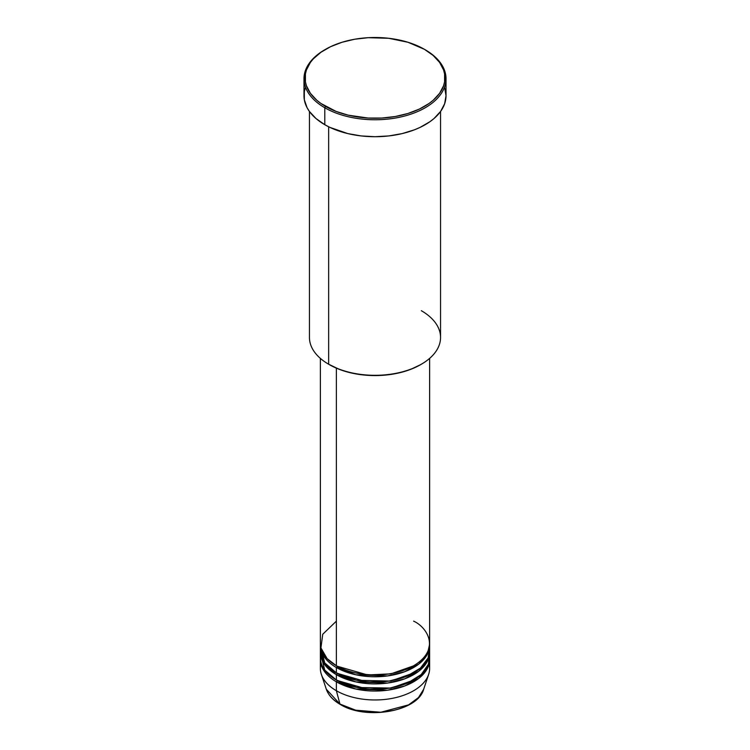 <?xml version="1.0" encoding="UTF-8"?>
<svg xmlns="http://www.w3.org/2000/svg" width="750" height="750" viewBox="0 0 750 750"><rect width="100%" height="100%" fill="white"/><g stroke="black" fill="none" stroke-linecap="round" stroke-linejoin="round"><path stroke-width="1.12" d="M429.075 663.966A54.628 31.538 180 0 1 428.634 674.409L423.675 689.25L418.481 697.575L408.619 704.859L380.831 712.247L355.697 710.194L339.947 704.062A1.097 0.628 120 0 0 340.144 704.353A1.097 0.628 -60 0 1 339.947 704.062A49.575 28.622 0 0 0 389.531 711.188A49.575 28.622 0 0 0 423.675 689.25C417.909 711.562 365.85 720.562 340.144 704.353C333 700.191 328.387 695.156 326.325 689.25A49.575 28.622 0 0 0 339.947 704.062L336.375 690.731L339.947 704.062L326.325 689.25L321.366 674.409A54.628 31.538 180 0 1 320.925 663.966M336.375 621.15L322.734 634.266L320.925 647.916L327.103 658.612L336.375 665.756A54.628 31.538 0 0 0 395.906 672.591A54.628 31.538 0 0 0 429.628 643.453L429.628 358.387M336.759 665.972L337.144 666.197A1.097 0.628 -60 0 1 336.375 667.537L336.375 672.891A54.628 31.538 0 0 0 395.906 679.725A54.628 31.538 0 0 0 429.628 650.588A54.628 31.538 0 0 0 429.431 647.916L428.109 657.966L420.431 668.1L406.603 676.312L389.175 681.047L356.559 680.278L336.375 672.891L336.375 667.537A54.628 31.538 180 0 1 320.372 645.234A54.628 31.538 180 0 1 320.391 644.344M320.719 647.016L324.722 662.916L336.375 672.891A54.628 31.538 0 0 1 320.372 650.588L320.372 645.234M336.759 673.116L337.144 673.331A1.097 0.628 -60 0 1 336.375 674.672L325.444 665.653L320.391 651.478A54.628 31.538 180 0 0 320.372 652.369L320.372 657.722A54.628 31.538 0 0 0 336.375 680.025A54.628 31.538 0 0 0 395.906 686.859A54.628 31.538 0 0 0 429.628 657.722A54.628 31.538 0 0 0 429.431 655.05M320.719 648.806L320.925 647.916M321.469 651.478L321.788 650.588M320.719 654.159L324.722 670.05L336.375 680.025L336.375 674.672L336.375 680.025L356.878 687.478L390.038 688.05L407.559 683.053L421.2 674.55L428.447 664.237L429.281 654.159M336.759 680.25L337.144 680.475A1.097 0.628 -60 0 1 336.375 681.806L336.375 690.731A54.628 31.538 0 0 0 395.906 697.566A54.628 31.538 0 0 0 429.628 668.428L429.628 659.513A54.628 31.538 180 0 1 395.906 688.65A54.628 31.538 180 0 1 336.375 681.806A54.628 31.538 180 0 1 320.372 659.513A54.628 31.538 180 0 1 320.391 658.612M421.35 310.706A65.55 37.847 180 0 1 421.35 364.228A65.55 37.847 180 0 1 328.65 364.228L329.419 364.678A64.463 37.219 0 0 0 420.581 364.678L410.812 369.3L399.666 372.741L387.572 374.859L375 375.572L362.428 374.859L350.334 372.741L339.188 369.3L328.65 364.228A65.55 37.847 0 0 0 400.087 372.431A65.55 37.847 0 0 0 440.55 337.462L440.55 111.478M325.556 49.322L324.778 49.772A71.016 40.997 0 0 0 324.788 107.756L325.556 106.416A69.928 40.369 180 0 1 325.556 49.322A69.928 40.369 180 0 1 424.444 49.322L407.963 42.262L388.641 38.278L368.147 37.697L354.703 39.234L342.037 42.262L330.637 46.659L320.944 52.256L313.331 58.837L310.397 62.419L306.422 69.994L305.409 73.913L305.409 81.825L306.422 85.744L310.397 93.319L316.856 100.303L320.944 103.481L336.15 111.441L348.244 115.172L368.147 118.05L381.853 118.05L395.297 116.503L407.963 113.475L419.363 109.078L429.056 103.481L433.144 100.303L439.603 93.319L443.578 85.744L444.591 81.825L444.591 73.913L443.578 69.994L439.603 62.419L433.144 55.444L424.444 49.322A69.928 40.369 180 0 1 424.444 106.416A69.928 40.369 180 0 1 325.556 106.416L324.788 107.756A71.016 40.997 0 0 0 425.212 107.756A71.016 40.997 0 0 0 425.222 49.772A71.016 40.997 0 0 0 425.212 49.772A71.016 40.997 180 0 1 446.016 78.759A71.016 40.997 180 0 1 402.178 116.644A71.016 40.997 180 0 1 324.788 107.756L324.788 124.706A71.016 40.997 0 0 0 402.178 133.594A71.016 40.997 0 0 0 446.016 95.709L444.656 103.716L440.616 111.403L434.053 118.491L429.9 121.725L420.056 127.406L414.459 129.806L402.178 133.594L388.856 135.928L375 136.716L361.144 135.928L347.822 133.594L329.944 127.406L324.788 124.706L324.788 107.756A71.016 40.997 180 0 1 303.984 78.759A71.016 40.997 180 0 1 325.172 49.547M336.375 667.537L355.941 674.794L387.506 675.938L404.7 671.709L418.837 664.05L427.322 654.3L429.609 644.344A54.628 31.538 180 0 1 429.628 645.234A54.628 31.538 180 0 1 395.906 674.372A54.628 31.538 180 0 1 336.375 667.537A1.097 0.628 120 0 0 337.144 666.197L367.641 674.963L390.956 673.847L413.241 665.972L390.956 673.847L367.641 674.963L337.144 666.197M336.375 368.156L336.375 665.756L336.375 368.156M328.65 126.778L328.65 364.228L328.65 126.778M428.634 674.409A54.628 31.538 180 0 1 391.003 698.587A54.628 31.538 180 0 1 336.375 690.731L336.375 681.806A1.097 0.628 120 0 0 337.144 680.475L367.641 689.231L390.956 688.125L413.241 680.25L390.956 688.125L367.641 689.231L337.144 680.475M336.375 681.806L355.941 689.062L387.506 690.206L404.7 685.978L418.837 678.328L427.322 668.578L429.609 658.612A54.628 31.538 180 0 1 429.628 659.513M337.144 673.331L367.641 682.097L390.956 680.981L413.241 673.116L390.956 680.981L367.641 682.097L337.144 673.331A1.097 0.628 120 0 1 336.375 674.672L355.941 681.928L387.506 683.072L404.7 678.844L418.837 671.194L427.322 661.444L429.609 651.478A54.628 31.538 180 0 1 429.628 652.369A54.628 31.538 180 0 1 395.906 681.506A54.628 31.538 180 0 1 336.375 674.672A54.628 31.538 180 0 1 320.372 652.369M320.372 659.513L320.372 668.428A54.628 31.538 0 0 0 336.375 690.731A54.628 31.538 180 0 1 321.366 674.409M355.95 710.25L365.531 711.966L379.753 712.369M384.469 711.966L393.572 710.372M303.984 78.759L303.984 95.709A71.016 40.997 0 0 0 324.788 124.706L315.947 118.491L309.384 111.403L307.041 107.616L304.322 99.731L304.322 91.697L305.344 87.713M444.656 87.713L446.016 95.709L446.016 78.759M309.45 111.478L309.45 337.462A65.55 37.847 0 0 0 328.65 364.228L328.65 364.228M320.372 358.387L320.372 643.453A54.628 31.538 0 0 0 336.375 665.756C346.116 673.172 384.506 681.956 413.625 665.756C441.694 648.938 426.478 626.775 413.625 621.15M337.744 666.544L336.609 667.35M421.35 364.228L420.581 364.678M425.222 49.772L424.444 49.322M429.628 645.234L429.628 650.588M429.628 652.369L429.628 657.722M428.531 651.478L428.466 649.922"/></g></svg>
